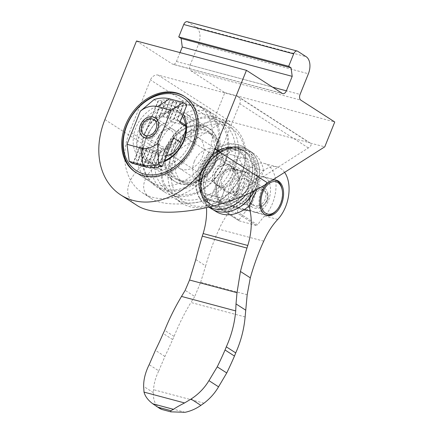 <?xml version="1.0" encoding="UTF-8"?>
<svg xmlns="http://www.w3.org/2000/svg" width="434" height="434" viewBox="0 0 434 434"><rect width="100%" height="100%" fill="white"/><g stroke="black" fill="none" stroke-linecap="round" stroke-linejoin="round"><path stroke-width="0.33" stroke-dasharray="2.17 1.63" d="M218.98 155.491A58.661 45.342 122.8 0 1 142.564 192.886A58.661 45.342 122.8 0 1 129.663 131.638L150.452 79.921A6.77 5.23 122.8 0 1 158.101 75.093L237.116 96.191A6.77 5.23 122.8 0 1 238.282 96.706A6.77 5.23 122.8 0 1 239.774 103.769L218.98 155.491L257.492 180.284C225.186 201.571 168.707 211.011 150.707 198.132C136.661 189.501 144.234 171.414 168.17 156.435L219.045 124.091L150.452 79.921M208.673 152.735A45.125 34.883 122.8 0 1 149.893 181.504A45.125 34.883 122.8 0 1 144.994 124.683A45.125 34.883 122.8 0 1 198.75 105.625A45.125 34.883 122.8 0 1 208.673 152.735M238.282 96.706L310.381 143.133C311.9 144.37 311.227 145.97 308.368 147.94L257.492 180.284M136.515 40.98L172.374 64.069L282.312 93.424M187.304 21.7A4.514 2.778 -75.1 0 1 187.803 21.922L196.228 27.347A13.535 8.333 -75.1 0 1 198.457 44.409L190.146 65.095A4.514 2.778 -75.1 0 0 190.889 70.78L224.823 92.632L214.846 117.457L157.862 153.685C128.41 172.119 119.084 194.378 136.374 205M180.018 52.595L176.448 61.482A4.514 2.778 -75.1 0 1 172.873 64.292A4.514 2.778 -75.1 0 1 172.374 64.069M214.846 117.457L230.302 121.585C226.808 120.988 223.06 121.824 219.045 124.091M310.381 143.133L324.778 146.811M158.101 75.093L230.302 121.585L309.317 142.683L237.116 96.191M224.823 92.632L334.755 121.987M182.394 116.106A29.143 22.53 -57.2 0 0 176.963 110.605A29.143 22.53 -57.2 0 0 138.994 129.18A29.143 22.53 -57.2 0 0 145.406 159.609A29.143 22.53 -57.2 0 0 164.491 160.651M167.676 147.652A29.143 22.53 -57.2 0 0 174.088 178.076A29.143 22.53 -57.2 0 0 208.808 165.772A29.143 22.53 -57.2 0 0 205.645 129.072A29.143 22.53 -57.2 0 0 167.676 147.652M183.175 114.169A31.584 24.418 -57.2 0 0 159.066 105.619A31.584 24.418 -57.2 0 0 135.831 127.846A31.584 24.418 -57.2 0 0 138.43 156.967A31.584 24.418 -57.2 0 0 164.068 161.703M135.934 172.51A45.125 34.883 -57.2 0 0 136.412 172.824A45.125 34.883 -57.2 0 0 190.168 153.772A45.125 34.883 -57.2 0 0 185.275 96.945A45.125 34.883 -57.2 0 0 184.786 96.641M146.225 138.419A45.125 34.883 -57.2 0 0 156.148 185.535A45.125 34.883 -57.2 0 0 209.904 166.477A45.125 34.883 -57.2 0 0 205.011 109.656A45.125 34.883 -57.2 0 0 146.225 138.419M146.019 138.549A46.026 35.577 -57.2 0 0 156.142 186.604A46.026 35.577 -57.2 0 0 210.973 167.166A46.026 35.577 -57.2 0 0 205.976 109.205A46.026 35.577 -57.2 0 0 146.019 138.549M154.683 144.126A46.026 35.577 -57.2 0 0 164.806 192.181A46.026 35.577 -57.2 0 0 219.637 172.743A46.026 35.577 -57.2 0 0 214.64 114.788A46.026 35.577 -57.2 0 0 154.683 144.126M158.188 145.607A43.319 33.483 -57.2 0 0 193.83 193.211A43.319 33.483 -57.2 0 0 221.486 124.417A43.319 33.483 -57.2 0 0 158.188 145.607M167.123 147.994A31.584 24.418 -57.2 0 0 193.108 182.703A31.584 24.418 -57.2 0 0 213.273 132.544A31.584 24.418 -57.2 0 0 167.123 147.994M175.021 149.193A18.049 13.953 -57.2 0 0 178.992 168.039A18.049 13.953 -57.2 0 0 202.504 156.533A18.049 13.953 -57.2 0 0 198.533 137.686A18.049 13.953 -57.2 0 0 175.021 149.193M194.275 161.594A18.049 13.953 -57.2 0 0 198.246 180.436A18.049 13.953 -57.2 0 0 219.745 172.813A18.049 13.953 -57.2 0 0 217.787 150.088A18.049 13.953 -57.2 0 0 194.275 161.594M174.69 156.365A43.769 33.836 -57.2 0 0 210.707 204.468A43.769 33.836 -57.2 0 0 238.651 134.952A43.769 33.836 -57.2 0 0 174.69 156.365M171.772 155.133A46.026 35.577 -57.2 0 0 181.895 203.183A46.026 35.577 -57.2 0 0 236.725 183.75A46.026 35.577 -57.2 0 0 231.729 125.789A46.026 35.577 -57.2 0 0 171.772 155.133M164.551 150.479A46.026 35.577 -57.2 0 0 174.674 198.533A46.026 35.577 -57.2 0 0 229.505 179.101A46.026 35.577 -57.2 0 0 224.508 121.14A46.026 35.577 -57.2 0 0 164.551 150.479M165.066 150.164A43.769 33.836 -57.2 0 0 201.078 198.267A43.769 33.836 -57.2 0 0 229.022 128.757A43.769 33.836 -57.2 0 0 165.066 150.164M177.088 153.376A27.977 21.624 -57.2 0 0 183.246 182.584A27.977 21.624 -57.2 0 0 216.571 170.768A27.977 21.624 -57.2 0 0 213.533 135.538A27.977 21.624 -57.2 0 0 177.088 153.376M172.276 150.278A27.977 21.624 -57.2 0 0 178.428 179.486A27.977 21.624 -57.2 0 0 211.759 167.67A27.977 21.624 -57.2 0 0 208.721 132.441A27.977 21.624 -57.2 0 0 172.276 150.278M171.636 150.104A28.818 22.275 -57.2 0 0 195.349 181.775A28.818 22.275 -57.2 0 0 213.745 136.01A28.818 22.275 -57.2 0 0 171.636 150.104M168.05 148.591A31.584 24.418 -57.2 0 0 175 181.569A31.584 24.418 -57.2 0 0 212.627 168.229A31.584 24.418 -57.2 0 0 209.199 128.453A31.584 24.418 -57.2 0 0 168.05 148.591M144.527 133.444A31.584 24.418 -57.2 0 0 151.477 166.423A31.584 24.418 -57.2 0 0 189.105 153.083A31.584 24.418 -57.2 0 0 185.676 113.307A31.584 24.418 -57.2 0 0 144.527 133.444M145.162 133.059A28.818 22.275 -57.2 0 0 168.869 164.73A28.818 22.275 -57.2 0 0 187.271 118.959A28.818 22.275 -57.2 0 0 145.162 133.059M166.542 155.54A18.049 13.953 122.8 0 1 160.45 155.464L147.739 152.068A1.356 1.047 122.8 0 1 147.5 151.965A1.356 1.047 122.8 0 1 147.207 150.555L153.359 135.245L146.139 130.596L158.616 100.52L161.909 100.829L162.728 99.755L165.891 100.384L166.591 99.603L169.645 100.509L170.237 99.999L173.188 101.165L166.531 117.717L163.558 116.61L170.237 99.999M146.139 130.596L157.661 101.93L158.616 100.52M149.871 122.269L153.972 120.565L161.909 100.829M153.972 120.565L155.28 118.281L162.728 99.755M155.28 118.281L158.773 118.097L165.891 100.384M158.773 118.097L159.69 116.773L166.591 99.603M159.69 116.773L162.886 117.326L169.645 100.509M162.886 117.326L163.558 116.61M146.573 167.367L153.229 150.815L153.793 150.37L147.115 166.982M150.115 168.023L156.875 151.206L153.793 150.37M150.761 167.378L157.661 150.207L156.875 151.206M153.869 168.148L160.987 150.435L157.661 150.207M154.623 167.226L162.072 148.705L160.987 150.435M157.851 167.703L165.788 147.967L162.072 148.705M158.736 166.466L167.481 144.712L165.788 147.967M173.622 137.936C172.455 140.773 170.41 143.03 167.481 144.712M153.359 135.245A18.049 13.953 122.8 0 1 173.752 122.366L186.463 125.762L178.52 120.647L179.774 122.627M178.52 120.647L177.354 120.153L184.005 103.601L183.49 103.921L180.571 102.684L180.056 102.999L177.137 101.768L176.622 102.082L173.698 100.851L173.188 101.165L169.575 98.843M186.929 104.838L184.005 103.601M143.139 166.45L149.79 149.898L150.305 149.584L153.229 150.815L160.45 155.464M143.654 166.13L150.305 149.584M140.22 165.213L146.871 148.667L149.79 149.898M132.831 163.694L139.987 145.905L139.732 146.963L147.5 151.965M154.054 99.608L157.661 101.93M186.463 125.762A1.356 1.047 122.8 0 1 186.696 125.865A1.356 1.047 122.8 0 1 186.994 127.276L185.795 130.26M177.354 120.153L176.839 120.468L173.92 119.236L173.405 119.551L167.047 117.402L166.531 117.717L173.752 122.366M147.739 152.068L139.791 146.958L142.922 148.065L143.437 147.75L146.356 148.981L146.871 148.667M158.513 136.623A11.279 8.718 -57.2 0 0 167.795 149.019A11.279 8.718 -57.2 0 0 174.994 131.106A11.279 8.718 -57.2 0 0 158.513 136.623M158.958 136.347A9.326 7.21 -57.2 0 0 161.009 146.084A9.326 7.21 -57.2 0 0 172.119 142.146A9.326 7.21 -57.2 0 0 171.11 130.401A9.326 7.21 -57.2 0 0 158.958 136.347M142.992 126.066A9.326 7.21 -57.2 0 0 145.043 135.804A9.326 7.21 -57.2 0 0 156.153 131.865A9.326 7.21 -57.2 0 0 155.139 120.12A9.326 7.21 -57.2 0 0 142.992 126.066M167.047 117.402L173.698 100.851M169.971 118.634L176.622 102.082M170.481 118.319L177.137 101.768M173.405 119.551L180.056 102.999M173.92 119.236L180.571 102.684M176.839 120.468L183.49 103.921M133.346 163.379L139.998 146.828M136.271 164.611L142.922 148.065M136.781 164.296L143.437 147.75M139.705 165.533L146.356 148.981M141.641 125.757A11.279 8.718 -57.2 0 0 144.121 137.535A11.279 8.718 -57.2 0 0 157.564 132.771A11.279 8.718 -57.2 0 0 156.338 118.569A11.279 8.718 -57.2 0 0 141.641 125.757M249.995 195.528A11.279 8.718 -57.2 0 0 252.474 207.306A11.279 8.718 -57.2 0 0 265.917 202.542A11.279 8.718 -57.2 0 0 264.691 188.34A11.279 8.718 -57.2 0 0 249.995 195.528M252.859 196.738A9.065 7.009 -57.2 0 0 260.319 206.703A9.065 7.009 -57.2 0 0 266.107 192.305A9.065 7.009 -57.2 0 0 252.859 196.738M159.848 408.54L156.056 404.537C154.032 401.32 153.164 397.376 153.462 392.716L153.522 389.689C153.88 383.64 155.627 377.363 158.773 370.858L149.16 364.674M153.462 392.716L143.649 386.396M185.123 412.3L156.056 404.537M237.121 213.105L220.065 208.548L219.257 207.246A48.733 30.006 -75.1 0 0 218.519 202.602A30.684 18.89 -75.1 0 1 218.031 197.079A30.456 18.754 -75.1 0 1 245.59 158.464A30.456 18.754 -75.1 0 1 257.476 180.202A30.456 18.754 -75.1 0 1 246.111 210.995A60.017 36.95 -75.1 0 0 239.047 219.989L239.259 220.906L219.897 208.472L239.107 220.841L256.434 225.496L257.601 224.942L237.81 212.199L237.241 213.137L256.434 225.496M247.179 294.729L200.644 282.306L194.752 296.509L185.172 290.341M245.123 316.961L190.922 302.487L194.752 296.509M200.644 282.306L205.656 265.906L195.788 259.554M246.875 172.683A18.277 11.251 -75.1 0 1 250.499 194.052A18.277 11.251 -75.1 0 1 235.423 207.099A18.277 11.251 -75.1 0 1 229.266 186.539A18.277 11.251 -75.1 0 1 244.852 171.783A18.277 11.251 -75.1 0 1 246.875 172.683M233.817 169.2A18.277 11.251 104.9 0 0 231.799 168.3A18.277 11.251 104.9 0 0 216.723 181.347A18.277 11.251 104.9 0 0 220.347 202.711A18.277 11.251 104.9 0 0 222.371 203.611A18.277 11.251 104.9 0 0 237.441 190.569A18.277 11.251 104.9 0 0 233.817 169.2M263.731 241.158L219.067 229.233A157.933 97.232 104.9 0 0 205.656 265.906M244.38 209.508L237.067 207.555A30.684 18.89 104.9 0 1 236.579 202.032L249.631 205.521A30.456 18.754 -75.1 0 1 277.196 166.906A30.456 18.754 -75.1 0 1 284.601 172.358M277.717 219.436L264.664 215.948A30.456 18.754 104.9 0 0 276.029 185.155A30.456 18.754 104.9 0 0 264.138 163.417A30.456 18.754 104.9 0 0 236.579 202.032M264.664 215.948A60.017 36.95 104.9 0 0 257.601 224.942M246.111 210.995L233.058 207.512A60.017 36.95 104.9 0 0 219.067 229.233M158.773 370.858L164.904 356.45A288.789 177.799 104.9 0 0 172.634 339.556L174.072 336.431C178.732 324.735 184.347 313.424 190.922 302.487M218.519 202.602L205.461 199.119A48.733 30.006 104.9 0 1 206.541 207.815M237.81 212.199A48.733 30.006 104.9 0 0 237.067 207.555M218.031 197.079L204.973 193.597A30.684 18.89 104.9 0 0 205.461 199.119M233.058 207.512A30.456 18.754 104.9 0 0 244.423 176.719A30.456 18.754 104.9 0 0 232.532 154.981A30.456 18.754 104.9 0 0 204.973 193.597M172.634 339.556L163.206 333.486M164.904 356.45L155.399 350.325M174.072 336.431L164.654 330.366M267.55 183.191A18.277 11.251 -75.1 0 1 271.749 180.528M251.953 211.152A18.277 11.251 104.9 0 0 253.977 212.052A18.277 11.251 104.9 0 0 269.047 199.005A18.277 11.251 104.9 0 0 265.424 177.636A18.277 11.251 104.9 0 0 263.405 176.741A18.277 11.251 104.9 0 0 248.329 189.783A18.277 11.251 104.9 0 0 251.953 211.152M258.42 205.852L252.696 205.125L251.563 204.018A9.326 7.21 122.8 0 1 250.901 195.55A9.326 7.21 122.8 0 1 257.579 189.04L262.792 189.441L264.436 190.873A9.326 7.21 122.8 0 1 265.098 199.342A9.326 7.21 122.8 0 1 258.42 205.852C266.905 206.834 271.613 194.985 264.436 190.873M234.393 192.962L236.036 194.399L241.244 194.795C247.185 194.182 251.97 182.356 247.266 179.817L246.132 178.716L240.409 177.983C231.978 176.991 227.183 188.806 234.393 192.962A9.326 7.21 122.8 0 1 233.725 184.493A9.326 7.21 122.8 0 1 240.409 177.983M247.266 179.817A9.326 7.21 122.8 0 1 247.928 188.285A9.326 7.21 122.8 0 1 241.244 194.795M265.185 214.743A18.049 11.11 -75.1 0 1 264.062 214.157A18.049 11.11 -75.1 0 1 260.254 193.765A18.049 11.11 -75.1 0 1 274.462 179.991M282.008 188.958A18.049 11.11 -75.1 0 1 276.198 210.729M221.459 202.781A18.049 11.11 -75.1 0 1 216.821 194.877A18.049 11.11 -75.1 0 1 222.631 173.106A18.049 11.11 -75.1 0 1 232.77 168.793A18.049 11.11 -75.1 0 1 238.852 189.099A18.049 11.11 -75.1 0 1 223.456 203.671A18.049 11.11 -75.1 0 1 221.459 202.781M251.563 204.018C246.875 201.512 251.606 189.68 257.579 189.04M220.928 201.262A16.698 10.28 -75.1 0 1 216.637 193.955A16.698 10.28 -75.1 0 1 222.013 173.817A16.698 10.28 -75.1 0 1 235.722 173.22A16.698 10.28 -75.1 0 1 234.897 194.047A16.698 10.28 -75.1 0 1 220.928 201.262M218.052 185.524A11.957 9.244 122.8 0 1 215.986 184.613A11.957 9.244 122.8 0 1 213.354 172.13A11.957 9.244 122.8 0 1 228.93 164.508A11.957 9.244 122.8 0 1 230.959 178.303A11.957 9.244 122.8 0 1 218.052 185.524M215.036 173.215A11.957 9.244 -57.2 0 0 217.667 185.698A11.957 9.244 -57.2 0 0 231.913 180.647A11.957 9.244 -57.2 0 0 230.617 165.593A11.957 9.244 -57.2 0 0 215.036 173.215M206.112 173.101A31.584 24.418 -57.2 0 0 213.061 206.079A31.584 24.418 -57.2 0 0 250.689 192.739A31.584 24.418 -57.2 0 0 247.261 152.963A31.584 24.418 -57.2 0 0 206.112 173.101M254.85 190.417A34.747 26.859 -57.2 0 0 248.97 150.305A34.747 26.859 -57.2 0 0 203.709 172.455A34.747 26.859 -57.2 0 0 211.347 208.732M256.955 189.322L263.481 170.714L219.544 158.985L210.826 164.681L204.962 173.247L203.237 183.571L205.504 193.906A34.574 26.724 -57.2 0 0 216.257 211.678M249.626 205.277L249.441 205.635L205.504 193.906M221.915 177.772C220.174 183.685 221.481 188.258 225.826 191.486C235.657 198.712 247.841 175.19 239.264 170.622C234.761 167.475 224.584 170.557 221.915 177.772M234.083 147.3L241.13 149.269L233.839 167.416L233.378 166.835L224.101 164.996L230.709 148.564L233.129 147.121L234.083 147.3A31.584 24.418 -57.2 0 0 202.022 170.464A31.584 24.418 -57.2 0 0 208.966 203.443A31.584 24.418 -57.2 0 0 211.049 204.604C214.488 206.448 216.826 207.072 218.052 206.476A31.584 24.418 -57.2 0 0 249.523 184.71A31.584 24.418 -57.2 0 0 243.17 150.327A31.584 24.418 -57.2 0 0 241.087 149.166L233.839 167.416M225.626 187.228L218.052 206.476L225.626 187.228A12.407 9.591 122.8 0 0 234.311 178.634A12.407 9.591 122.8 0 0 233.546 167.519M263.481 170.714A34.574 26.724 -57.2 0 0 253.684 153.555A34.574 26.724 -57.2 0 0 219.544 158.985M211.049 204.604C209.649 203.817 209.161 202.662 209.573 201.132L216.181 184.705A12.407 9.591 122.8 0 1 215.416 173.589A12.407 9.591 122.8 0 1 224.101 164.996M216.181 184.705L219.94 187.7L225.566 187.998M168.17 156.435L129.663 131.638M308.368 147.94L239.774 103.769M157.862 153.685L104.914 119.589M190.889 70.78L300.822 100.135M190.146 65.095L300.078 94.449M198.457 44.409L308.395 73.764M196.228 27.347L306.16 56.702M187.803 21.922L297.74 51.277M176.448 61.482L272.563 87.147M147.207 150.555L139.987 145.905M186.994 127.276L185.736 126.468M239.047 219.989L219.257 207.246M204.013 403.17L153.522 389.689M202.499 169.868A28.427 21.977 -57.2 0 0 225.892 201.11A28.427 21.977 -57.2 0 0 244.038 155.963A28.427 21.977 -57.2 0 0 202.499 169.868M201.777 170.307A31.584 24.418 -57.2 0 0 208.727 203.286A31.584 24.418 -57.2 0 0 246.355 189.951A31.584 24.418 -57.2 0 0 242.926 150.175A31.584 24.418 -57.2 0 0 201.777 170.307M245.997 194.665A34.747 26.859 -57.2 0 0 244.64 147.517A34.747 26.859 -57.2 0 0 199.374 169.667A34.747 26.859 -57.2 0 0 207.018 205.944A34.747 26.859 -57.2 0 0 209.231 207.186M200.812 168.783A28.427 21.977 -57.2 0 0 224.204 200.025A28.427 21.977 -57.2 0 0 242.351 154.878A28.427 21.977 -57.2 0 0 200.812 168.783M219.024 203.654A29.328 22.671 -57.2 0 0 247.196 182.074A29.328 22.671 -57.2 0 0 240.154 151.086M203.964 171.718A31.584 24.418 -57.2 0 0 210.908 204.691A31.584 24.418 -57.2 0 0 248.541 191.356A31.584 24.418 -57.2 0 0 245.112 151.58A31.584 24.418 -57.2 0 0 203.964 171.718M203.665 172.086A33.548 25.931 -57.2 0 0 231.262 208.949A33.548 25.931 -57.2 0 0 252.68 155.676A33.548 25.931 -57.2 0 0 203.665 172.086M203.497 172.314A34.72 26.837 -57.2 0 0 211.618 208.868A34.72 26.837 -57.2 0 0 252.496 193.906A34.72 26.837 -57.2 0 0 249.203 150.495A34.72 26.837 -57.2 0 0 203.497 172.314M230.709 148.564A29.328 22.671 -57.2 0 0 202.537 170.15A29.328 22.671 -57.2 0 0 209.573 201.132M142.564 192.886L150.707 198.132M282.811 93.646L172.873 64.292M198.75 105.625L184.309 96.326M149.893 181.504L135.451 172.206M145.406 159.609L174.088 178.076M176.963 110.605L205.645 129.072M136.412 172.824L156.148 185.535M185.275 96.945L205.011 109.656M156.142 186.604L164.806 192.181M205.976 109.205L214.64 114.788M178.992 168.039L198.246 180.436M198.533 137.686L217.787 150.088M174.674 198.533L181.895 203.183M224.508 121.14L231.729 125.789M178.428 179.486L183.246 182.584M208.721 132.441L213.533 135.538M151.477 166.423L175 181.569M185.676 113.307L209.199 128.453M178.933 120.858L180.164 121.656M185.595 125.155L186.696 125.865M145.043 135.804L161.009 146.084M155.139 120.12L171.11 130.401M144.121 137.535L252.474 207.306M156.338 118.569L264.691 188.34M222.371 203.611L235.423 207.099M231.799 168.3L244.852 171.783M264.138 163.417L277.196 166.906M232.532 154.981L245.59 158.464M253.977 212.052L267.029 215.535M263.405 176.741L276.458 180.224M262.792 189.441L246.132 178.716M252.696 205.125L236.036 194.399M223.456 203.671L265.386 214.863M232.77 168.793L274.7 179.985M216.637 193.955L216.821 194.877M222.013 173.817L222.631 173.106M215.986 184.613L217.667 185.698M228.93 164.508L230.617 165.593M213.061 206.079L208.727 203.286C198.647 195.474 196.157 184.304 201.251 169.775C207.924 151.748 229.722 140.996 242.926 150.175L247.261 152.963M248.97 150.305L244.64 147.517C226.521 136.862 205.765 150.218 198.322 168.593C194.622 178.07 194.519 186.989 198.023 195.343C200.041 199.814 203.041 203.345 207.018 205.944L209.02 207.235M233.129 147.121C221.888 147.061 212.514 152.54 204.994 163.564C195.767 177.435 197.427 196.461 208.966 203.443L210.908 204.691C201.566 197.703 199.374 186.837 204.338 172.097C211.212 153.484 233.4 142.976 245.112 151.58L241.12 149.177M212.828 209.6L211.618 208.868C200.817 202.64 197.231 186.463 203.258 172.076C208.136 160.71 215.828 152.876 226.336 148.585C234.897 145.52 242.525 146.155 249.203 150.495L253.684 153.555M219.94 187.7L225.826 191.486M233.378 166.83L239.264 170.622"/><path stroke-width="0.65" d="M194.237 143.437A45.125 34.883 122.8 0 1 135.451 172.206A45.125 34.883 122.8 0 1 130.553 115.384A45.125 34.883 122.8 0 1 184.309 96.326A45.125 34.883 122.8 0 1 194.237 143.437M104.914 119.589L136.515 40.98L246.447 70.33L282.312 93.424A4.514 2.778 -75.1 0 0 282.811 93.646A4.514 2.778 -75.1 0 0 286.38 90.836L292.201 76.357L291.084 67.823L288.681 66.277L293.666 53.865A4.514 2.778 -75.1 0 1 297.241 51.055A4.514 2.778 -75.1 0 1 297.74 51.277L306.16 56.702A13.535 8.333 -75.1 0 1 308.395 73.764L300.078 94.449A4.514 2.778 -75.1 0 0 300.822 100.135L334.755 121.987L324.778 146.811L267.8 183.039L214.846 148.943A72.196 55.807 122.8 0 1 120.793 194.969A72.196 55.807 122.8 0 1 104.914 119.589M214.846 148.943L246.447 70.33M120.793 194.969L136.374 205C158.524 220.852 228.034 209.237 267.8 183.039M180.018 52.595L182.269 47.002L181.152 38.474L178.743 36.923L183.734 24.51A4.514 2.778 -75.1 0 1 187.304 21.7L297.241 51.055M178.743 36.923L288.681 66.277M181.152 38.474L291.084 67.823M182.269 47.002L292.201 76.357M164.491 160.651A29.143 22.53 -57.2 0 0 182.394 116.106M164.068 161.703A31.584 24.418 -57.2 0 0 183.175 114.169M126.902 125.459A43.319 33.483 -57.2 0 0 162.544 173.068A43.319 33.483 -57.2 0 0 190.201 104.274A43.319 33.483 -57.2 0 0 126.902 125.459M184.786 96.641A45.125 34.883 -57.2 0 0 126.489 125.714A45.125 34.883 -57.2 0 0 135.934 172.51M158.486 164.274L157.802 143.372A22.563 17.441 -57.2 0 1 140.735 147.978L126.994 144.31L129.224 161.372L132.831 163.694L133.346 163.379L136.271 164.611L136.781 164.296L139.705 165.533L140.22 165.213L143.139 166.45L143.654 166.13L146.573 167.367L142.965 165.039A36.098 27.906 -57.2 0 0 158.486 164.274L162.099 166.602L158.736 166.466L157.851 167.703L154.623 167.226L153.869 168.148L150.761 167.378L150.115 168.023L147.115 166.982L146.573 167.367M162.099 166.602L173.622 137.936L180.842 142.585A18.049 13.953 122.8 0 1 166.542 155.54M140.735 147.978L142.965 165.039L129.224 161.372M185.736 126.468L179.774 122.627L186.929 104.838L183.316 102.511L169.575 98.843A36.098 27.906 122.8 0 0 154.054 99.608L140.296 111.212L126.994 144.31M140.459 124.997A11.279 8.718 -57.2 0 0 149.741 137.394A11.279 8.718 -57.2 0 0 156.945 119.48A11.279 8.718 -57.2 0 0 140.459 124.997M183.316 102.511L171.104 110.274L157.363 106.607L169.575 98.843M140.296 111.212A22.563 17.441 122.8 0 1 157.363 106.607M171.104 110.274L157.802 143.372M185.795 130.26L180.842 142.585M142.146 125.448A9.065 7.009 -57.2 0 0 149.605 135.413A9.065 7.009 -57.2 0 0 155.394 121.015A9.065 7.009 -57.2 0 0 142.146 125.448M245.595 310.088L236.015 303.919L237.007 292.695L240.447 271.478L250.315 277.836L247.179 294.729L245.123 316.961C244.017 329.352 240.886 341.33 235.722 352.896L234.474 356.064A288.789 177.799 104.9 0 1 226.743 372.958L217.239 366.839L208.938 380.634C204.533 388.018 198.571 394.159 191.058 399.052L184.575 402.942L144.012 392.108L143.649 386.396C143.556 379.538 145.395 372.296 149.16 364.674L155.399 350.325A270.74 166.683 104.9 0 0 163.206 333.486L164.654 330.366C169.347 318.692 174.967 307.375 181.51 296.427L185.172 290.341L189.549 280.022L195.788 259.554A333.914 205.58 104.9 0 1 202.282 236.129A333.914 205.58 104.9 0 0 203.128 233.552A48.733 30.006 104.9 0 0 206.541 207.815M236.015 303.919L235.711 310.901C234.631 323.308 231.496 335.287 226.304 346.831L225.045 349.994A270.74 166.683 104.9 0 1 217.239 366.839M226.743 372.958L218.552 386.824C214.895 393.117 210.051 398.564 204.013 403.17L200.871 405.372L191.058 399.052M200.871 405.372C196.016 408.779 190.765 411.09 185.123 412.3L170.763 411.844L170.898 410.656L173.481 409.333C175.77 407.678 179.47 405.546 184.575 402.942M170.898 410.656L157.77 407.146L161.849 409.463L159.848 408.54L152.822 403.815C148.081 400.289 145.146 396.383 144.012 392.108M250.315 277.836A157.933 97.232 -75.1 0 1 263.731 241.158A60.017 36.95 -75.1 0 1 277.717 219.436A30.456 18.754 -75.1 0 0 284.601 172.358M157.77 407.146L156.121 406.143M240.447 271.478A333.914 205.58 -75.1 0 1 246.941 248.053L202.282 236.129M249.631 205.521A30.684 18.89 -75.1 0 0 250.125 211.043L244.38 209.508M250.125 211.043A48.733 30.006 -75.1 0 1 247.792 245.476L203.128 233.552M247.792 245.476A333.914 205.58 -75.1 0 1 246.941 248.053M234.474 356.064L225.045 349.994M218.552 386.824L208.938 380.634M235.722 352.896L226.304 346.831M271.749 180.528A18.277 11.251 -75.1 0 1 276.458 180.224A18.277 11.251 -75.1 0 1 278.482 181.124A18.277 11.251 -75.1 0 1 282.105 202.494A18.277 11.251 -75.1 0 1 267.029 215.535A18.277 11.251 -75.1 0 1 259.901 201.832A18.277 11.251 -75.1 0 1 267.55 183.191M265.592 213.192A16.698 10.28 -75.1 0 1 265.494 187.238A16.698 10.28 -75.1 0 1 282.192 189.886A16.698 10.28 -75.1 0 1 276.816 210.023A16.698 10.28 -75.1 0 1 265.592 213.192M274.462 179.991A18.049 11.11 -75.1 0 1 275.368 180.17A18.049 11.11 -75.1 0 1 282.008 188.958L282.192 189.886M276.816 210.023L276.198 210.729A18.049 11.11 -75.1 0 1 266.058 215.042A18.049 11.11 -75.1 0 1 265.185 214.743M209.02 207.235L211.347 208.732A34.747 26.859 -57.2 0 0 254.85 190.417M256.955 189.322L249.626 205.277M212.828 209.6L216.257 211.678A34.574 26.724 -57.2 0 0 249.441 205.635M183.734 24.51L293.666 53.865M272.563 87.147L286.38 90.836M235.711 310.901L181.51 296.427M173.481 409.333L152.822 403.815M237.007 292.695L189.549 280.022M209.231 207.186A34.747 26.859 -57.2 0 0 245.997 194.665M180.164 121.656L185.595 125.155M161.849 409.463L170.763 411.844M265.386 214.863L266.058 215.042M274.7 179.985L275.368 180.17"/></g></svg>
